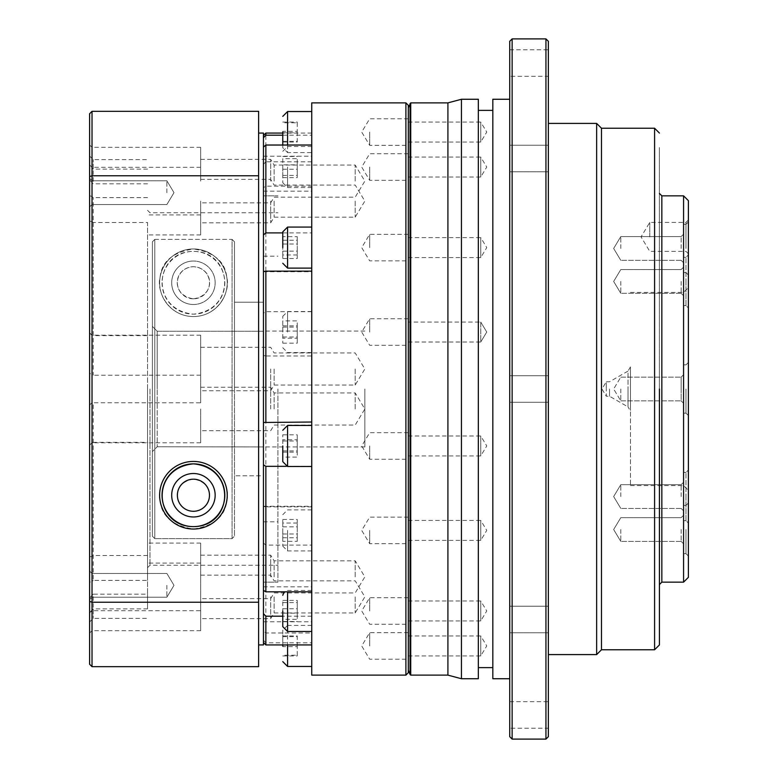 <?xml version="1.0" encoding="UTF-8"?>
<svg xmlns="http://www.w3.org/2000/svg" width="778" height="778" viewBox="0 0 778 778"><rect width="100%" height="100%" fill="white"/><g stroke="black" fill="none" stroke-linecap="round" stroke-linejoin="round"><path stroke-width="0.58" stroke-dasharray="3.89 2.92" d="M282.764 145.029L282.764 147.752L287.588 152.585L287.588 111.536M282.764 132.056L282.764 147.752L282.764 132.056M282.764 167.037L282.764 182.733L282.764 167.037M282.764 332.041L282.764 316.345L282.764 332.041M282.764 530.401L282.764 546.098L282.764 530.401M282.764 645.944L282.764 630.248L282.764 645.944M282.764 610.963L282.764 626.66L282.764 610.963M282.764 445.959L282.764 461.655L282.764 445.959M282.764 247.599L282.764 231.902L282.764 247.599M311.735 311.667L265.862 311.667L263.45 313.145L263.45 389L263.45 195.842L263.45 582.158L263.45 302.214L234.47 302.214L234.47 241.793L232.058 239.381L154.793 239.381L154.793 538.619L152.381 536.207L152.381 326.41L157.214 331.253L263.45 331.253L263.45 302.214L263.45 543.015L265.862 545.106L311.735 545.106L311.735 102.881M408.314 132.056L408.314 145.34L408.314 132.056M369.686 132.056L369.686 145.34L369.686 132.056M408.314 167.037L408.314 180.321L408.314 167.037M369.686 167.037L369.686 180.321L369.686 167.037M408.314 332.041L408.314 318.756L408.314 332.041M369.686 332.041L369.686 318.756L369.686 332.041M408.314 530.401L408.314 543.686L408.314 530.401M369.686 530.401L369.686 543.686L369.686 530.401M408.314 645.944L408.314 632.66L408.314 645.944M369.686 645.944L369.686 632.66L369.686 645.944M408.314 610.963L408.314 597.679L408.314 610.963M369.686 610.963L369.686 597.679L369.686 610.963M408.314 445.959L408.314 459.244L408.314 445.959M369.686 445.959L369.686 459.244L369.686 445.959M408.314 247.599L408.314 234.314L408.314 247.599M369.686 247.599L369.686 234.314L369.686 247.599M405.902 675.119L405.902 102.881M311.735 132.056L311.735 152.585L311.735 132.056M282.764 232.894L311.735 232.894M311.735 675.119L311.735 389L311.735 644.933L311.735 621.797L311.735 632.971L265.862 632.971L263.45 630.909L263.45 135.479L263.45 191.184L263.45 187.624L265.862 186.185L311.735 186.185M311.735 167.037L311.735 187.556L311.735 167.037M311.735 332.041L311.735 311.511L311.735 332.041M311.735 530.401L311.735 550.931L311.735 530.401M311.735 645.944L311.735 625.415L311.735 645.944M311.735 610.963L311.735 590.444L311.735 610.963M311.735 445.959L311.735 466.489L311.735 445.959M311.735 506.838L265.862 506.838L265.862 355.974L311.735 355.974M265.862 506.838L263.45 506.42M263.45 408.995L263.45 387.259L263.45 408.995M270.686 408.995L270.686 387.259L270.686 408.995M263.45 201.103L263.45 222.839L263.45 201.103M270.686 201.103L270.686 222.839L270.686 201.103M263.45 181.118L263.45 159.383L263.45 181.118M270.686 181.118L270.686 159.383L270.686 181.118M263.45 369.005L263.45 390.741L263.45 369.005M270.686 369.005L270.686 390.741L270.686 369.005M263.45 576.897L263.45 555.161L263.45 576.897M270.686 576.897L270.686 555.161L270.686 576.897M263.45 596.882L263.45 618.617L263.45 596.882M270.686 596.882L270.686 618.617L270.686 596.882M277.931 389L277.931 582.158L277.931 389M274.109 408.995L274.109 392.939L274.109 408.995M274.109 201.103L274.109 217.159L274.109 201.103M274.109 181.118L274.109 165.062L274.109 181.118M274.109 369.005L274.109 385.061L274.109 369.005M274.109 576.897L274.109 560.841L274.109 576.897M274.109 596.882L274.109 612.938L274.109 596.882M355.196 408.995L355.196 392.939L355.196 408.995M355.196 201.103L355.196 217.159L355.196 201.103M355.196 181.118L355.196 165.062L355.196 181.118M355.196 369.005L355.196 385.061L355.196 369.005M355.196 576.897L355.196 560.841L355.196 576.897M355.196 596.882L355.196 612.938L355.196 596.882M157.214 446.747L263.45 446.951L157.214 446.747L152.381 451.59L157.214 446.747L157.214 389L157.214 446.747M364.853 389L364.853 446.951L364.853 389M234.47 389L234.47 475.786L263.45 475.786L263.45 446.747L263.45 475.786L234.47 475.786L234.47 302.214L263.45 302.214L263.45 331.253L157.214 331.253L152.381 326.41L152.381 241.793L152.381 536.207L154.793 538.619L232.058 538.619L232.058 239.381L234.47 241.793L234.47 536.207L232.058 538.619L234.47 536.207L234.47 241.793L234.47 389M193.43 304.49A21.726 21.726 0 0 1 171.695 282.764A21.726 21.726 0 0 1 193.43 261.029A21.726 21.726 0 0 0 171.695 282.764A21.726 21.726 0 0 0 193.43 304.49A21.726 21.726 0 0 0 215.156 282.764A21.726 21.726 0 0 0 193.43 261.029A21.726 21.726 0 0 0 171.695 282.764A21.726 21.726 0 0 0 193.43 304.49A21.726 21.726 0 0 0 215.156 282.764A21.726 21.726 0 0 0 193.43 261.029A21.726 21.726 0 0 1 215.156 282.764A21.726 21.726 0 0 1 193.43 304.49M193.43 298.81A16.046 16.046 0 0 1 177.374 282.764A16.046 16.046 0 0 1 193.43 266.718A16.046 16.046 0 0 1 209.477 282.764A16.046 16.046 0 0 1 193.43 298.81C170.8 295.63 172.881 267.914 193.43 266.718C213.969 267.904 216.051 295.64 193.43 298.81M193.43 461.432C218.55 461.607 230.619 486.678 226.797 500.624C225.163 516.368 214.038 525.84 193.43 529.04C172.813 525.831 161.688 516.359 160.054 500.633C156.232 486.668 168.34 461.597 193.43 461.432A33.804 33.804 0 0 0 159.626 495.236A33.804 33.804 0 0 0 193.43 529.04A33.804 33.804 0 0 0 227.234 495.236A33.804 33.804 0 0 0 193.43 461.432M193.43 473.51A21.726 21.726 0 0 0 171.695 495.236A21.726 21.726 0 0 0 193.43 516.971A21.726 21.726 0 0 1 171.695 495.236A21.726 21.726 0 0 1 193.43 473.51A21.726 21.726 0 0 1 215.156 495.236A21.726 21.726 0 0 1 193.43 516.971A21.726 21.726 0 0 0 215.156 495.236A21.726 21.726 0 0 0 193.43 473.51M193.43 316.568A33.804 33.804 0 0 1 159.626 282.764A33.804 33.804 0 0 1 193.43 248.96C172.813 252.169 161.688 261.641 160.054 277.367C156.232 291.332 168.34 316.403 193.43 316.568C218.55 316.393 230.619 291.322 226.797 277.376C225.163 261.632 214.038 252.16 193.43 248.96A33.804 33.804 0 0 1 227.234 282.764A33.804 33.804 0 0 1 193.43 316.568M193.43 479.19C170.8 482.37 172.881 510.086 193.43 511.282C213.969 510.096 216.051 482.36 193.43 479.19M408.314 672.698L408.314 105.302M311.735 632.971L311.735 545.106M311.735 247.599L311.735 268.118L311.735 247.599M282.764 135.207L311.735 135.207M311.735 161.805L265.862 161.805L265.862 133.067M265.862 161.805L263.45 164.304M265.862 311.667L265.862 186.185M263.45 355.517L265.862 355.974M265.862 632.971L265.862 545.106M263.45 640.304L265.862 642.793L311.735 642.793M311.735 616.195L282.764 616.195M265.862 644.933L265.862 642.793M311.735 466.333L286.372 466.333M263.45 187.624L263.45 313.145M263.45 543.015L263.45 630.909M287.588 666.464L287.588 625.415L282.764 630.248L282.764 644.933M282.764 131.356L282.764 142.053L282.764 131.356L297.254 131.356L297.254 122.068L297.254 122.768L282.764 122.768M282.764 158.673L282.764 177.608L282.764 158.673L297.254 158.673L297.254 164.839L282.764 164.839M282.764 320.906L282.764 343.166L282.764 320.906L297.254 320.906L297.254 338.216L282.764 338.216M282.764 523.03L282.764 541.342L282.764 519.471L282.764 523.03L297.254 523.03L297.254 541.342L282.764 541.342M282.764 646.644L282.764 635.947L282.764 646.644L297.254 646.644L297.254 655.932L297.254 655.232L282.764 655.232M282.764 619.327L282.764 600.392L282.764 619.327L297.254 619.327L297.254 613.161L282.764 613.161M282.764 457.094L282.764 434.834L282.764 457.094L297.254 457.094L297.254 439.784L282.764 439.784M282.764 254.97L282.764 236.658L282.764 258.529L282.764 254.97L297.254 254.97L297.254 236.658L282.764 236.658M282.764 122.068L297.254 122.068M282.764 141.343L297.254 141.343L297.254 131.356M282.764 142.053L297.254 142.053L297.254 141.343M282.764 132.766L297.254 132.766L297.254 142.053M297.254 122.768L297.254 132.766M282.764 156.466L297.254 156.466M282.764 169.234L297.254 169.234L297.254 158.673M282.764 177.608L297.254 177.608L297.254 169.234M282.764 175.41L297.254 175.41L297.254 177.608M297.254 164.839L297.254 175.41M282.764 327.081L297.254 327.081M282.764 325.865L297.254 325.865L297.254 320.906M282.764 336.991L297.254 336.991L297.254 325.865M282.764 343.166L297.254 343.166L297.254 336.991M297.254 338.216L297.254 343.166M282.764 533.971L297.254 533.971M282.764 519.471L297.254 519.471L297.254 523.03M282.764 526.842L297.254 526.842L297.254 519.471M282.764 537.773L297.254 537.773L297.254 526.842M297.254 541.342L297.254 537.773M282.764 655.932L297.254 655.932M282.764 636.657L297.254 636.657L297.254 646.644M282.764 635.947L297.254 635.947L297.254 636.657M282.764 645.234L297.254 645.234L297.254 635.947M297.254 655.232L297.254 645.234M282.764 621.534L297.254 621.534M282.764 608.766L297.254 608.766L297.254 619.327M282.764 600.392L297.254 600.392L297.254 608.766M282.764 602.59L297.254 602.59L297.254 600.392M297.254 613.161L297.254 602.59M282.764 450.919L297.254 450.919M282.764 452.135L297.254 452.135L297.254 457.094M282.764 441.009L297.254 441.009L297.254 452.135M282.764 434.834L297.254 434.834L297.254 441.009M297.254 439.784L297.254 434.834M282.764 244.029L297.254 244.029M282.764 258.529L297.254 258.529L297.254 254.97M282.764 251.158L297.254 251.158L297.254 258.529M282.764 240.227L297.254 240.227L297.254 251.158M297.254 236.658L297.254 240.227M263.45 644.933L263.45 133.067M154.793 239.381L152.381 241.793L154.793 239.381L232.058 239.381L232.058 538.619L154.793 538.619L154.793 239.381M152.381 536.207L152.381 241.793L152.381 536.207M149.969 389L149.969 565.256L149.969 389M147.548 389L147.548 567.668L147.548 389M162.038 282.764A31.392 31.392 0 0 0 193.43 314.147A31.392 31.392 0 0 0 224.813 282.764A31.392 31.392 0 0 0 193.43 251.372C153.85 251.508 149.746 310.004 193.43 314.147C237.057 310.043 233.021 251.469 193.43 251.372A31.392 31.392 0 0 0 162.038 282.764M159.626 282.764A33.804 33.804 0 0 0 193.43 316.568A33.804 33.804 0 0 0 227.234 282.764A33.804 33.804 0 0 0 193.43 248.96A33.804 33.804 0 0 0 159.626 282.764M147.548 197.622L93.224 197.622L92.018 196.552L92.018 147.314L92.018 167.999L89.606 165.092L89.606 179.689L92.018 182.781L92.018 167.299L92.018 221.526L93.224 222.479L147.548 222.479L147.548 442.361L93.224 442.361L93.224 580.378L147.548 580.378L147.548 563.087L147.548 608.873L93.224 608.873L93.224 618.374L93.224 594.188L147.548 594.188L147.548 222.479M200.666 201.103L200.666 234.907L200.666 201.103M200.666 181.118L200.666 147.314L200.666 181.118M200.666 402.81L200.666 369.005L200.666 402.81L92.018 402.771L92.018 335.201L93.224 335.639L93.224 197.622M200.666 610.701L200.666 576.897L200.666 610.701L92.018 610.701L92.018 595.219L93.224 594.188M92.018 595.219L89.606 598.311L89.606 613.113L92.018 610.701L92.018 556.474L93.224 555.521L93.224 402.81M89.606 179.689L89.606 372.993L92.018 375.229L92.018 442.799L89.606 445.133L89.606 582.304L92.018 581.448L92.018 630.686L92.018 610.001L93.224 608.873M200.666 596.882L200.666 630.686L200.666 596.882M92.018 442.526L93.224 442.361M200.666 408.995L200.666 442.799L200.666 408.995M89.606 582.304L89.606 598.311M89.606 372.993L89.606 445.133M200.666 576.897L200.666 543.093L200.666 576.897M200.666 369.005L200.666 335.201L200.666 369.005M258.617 389L258.617 133.067L258.617 389M89.606 585.338L89.606 599.624L89.606 585.338M92.018 585.338L92.018 597.212L92.018 585.338M89.606 192.662L89.606 178.376L89.606 192.662M92.018 192.662L92.018 180.788L92.018 192.662M166.871 585.338L166.871 597.212L166.871 585.338M166.871 192.662L166.871 180.788L166.871 192.662M147.548 608.873L147.548 594.188M147.548 442.361L147.548 580.378M147.548 183.812L93.224 183.812L92.018 182.781M147.548 169.127L93.224 169.127L93.224 159.626L93.224 183.812M92.018 167.999L93.224 169.127M147.548 335.639L93.224 335.639M147.548 555.521L93.224 555.521M92.018 581.448L93.224 580.378M200.666 375.191L92.018 375.229M93.224 222.479L93.224 375.191M258.617 602.24L258.617 666.668L92.018 666.668L92.018 602.24L258.617 602.24L258.617 175.76L92.018 175.76L92.018 602.24L89.606 601.423L89.606 113.753L92.018 111.332L258.617 111.332L258.617 175.76M89.606 221.224L92.018 221.526M92.018 196.552L89.606 195.696L89.606 165.092M92.018 335.474L89.606 332.867L89.606 195.696M92.018 402.771L89.606 405.007L89.606 332.867M92.018 556.474L89.606 556.776L89.606 405.007M89.606 613.113L89.606 556.776M92.018 610.001L89.606 612.908M92.018 111.332L92.018 175.76L89.606 176.577M92.018 666.668L89.606 664.247L89.606 601.423M659.423 389L659.423 644.933L659.423 389M630.452 389C630.452 417.504 630.452 417.504 630.452 389C630.452 417.504 630.452 417.504 630.452 389L630.452 485.579L630.452 389C630.452 360.496 630.452 360.496 630.452 389C630.452 360.496 630.452 360.496 630.452 389M408.314 670.286L408.314 107.714L408.314 670.286M410.025 103.591L410.025 674.409M408.314 142.043L480.746 142.043L486.746 132.056L480.746 122.078L480.746 142.043L480.746 122.078L408.314 122.078L408.314 142.043L408.314 122.078M408.314 177.014L480.746 177.014L486.746 167.037L480.746 157.059L480.746 177.014L480.746 157.059L408.314 157.059L408.314 177.014L408.314 157.059M408.314 342.019L480.746 342.019L486.746 332.041L480.746 322.053L480.746 342.019L486.746 332.041L480.746 322.053L486.746 332.041L480.746 342.019L480.746 322.053L408.314 322.053L408.314 342.019L408.314 322.053M408.314 540.389L480.746 540.389L486.746 530.401L480.746 520.424L480.746 540.389L480.746 520.424L408.314 520.424L408.314 540.389L408.314 520.424M408.314 655.922L480.746 655.922L486.746 645.944L480.746 635.957L480.746 655.922L480.746 635.957L408.314 635.957L408.314 655.922L408.314 635.957M408.314 620.941L480.746 620.941L486.746 610.963L480.746 600.986L480.746 620.941L480.746 600.986L408.314 600.986L408.314 620.941L408.314 600.986M408.314 455.947L480.746 455.947L480.746 435.981L486.746 445.959L480.746 455.947L480.746 435.981L408.314 435.981L408.314 455.947L408.314 435.981M408.314 257.576L480.746 257.576L486.746 247.599L480.746 237.611L480.746 257.576L480.746 237.611L408.314 237.611L408.314 257.576L408.314 237.611M410.726 102.881L410.726 675.119M447.914 102.881L447.914 675.119M461.432 99.263L461.432 678.737M478.334 99.263L478.334 678.737M492.824 110.369L492.824 667.631L492.824 110.369M478.334 110.369L478.334 667.631L478.334 110.369M509.726 99.263L509.726 678.737L509.726 99.263M492.824 99.263L492.824 678.737M509.726 41.312L509.726 736.688M512.138 38.9L512.138 739.1M509.726 171.792L548.354 171.792L548.354 145.233L548.354 171.792L548.354 145.233L548.354 171.792L509.726 171.792L509.726 145.233L548.354 145.233L509.726 145.233L509.726 171.792M509.726 402.284L548.354 402.284L548.354 375.716L548.354 402.284L548.354 375.716L548.354 402.284L509.726 402.284L509.726 375.716L548.354 375.716L509.726 375.716L509.726 402.284M509.726 632.767L548.354 632.767L548.354 606.208L548.354 632.767L548.354 606.208L548.354 632.767L509.726 632.767L509.726 606.208L548.354 606.208L509.726 606.208L509.726 632.767M509.726 728.237L509.726 701.678L509.726 728.237L548.354 728.237L548.354 701.678L548.354 728.237M509.726 701.678L548.354 701.678M509.726 76.322L509.726 49.763L509.726 76.322L548.354 76.322L548.354 49.763L548.354 76.322M509.726 49.763L548.354 49.763M545.942 38.9L545.942 739.1M548.354 736.688L548.354 41.312M548.354 389L548.354 123.41L548.354 389M596.648 123.41L596.648 654.59M601.472 128.234L601.472 649.766M659.374 389L659.374 147.548L659.374 389M683.57 195.842L683.57 582.158M688.394 200.666L688.394 577.334M688.394 248.464L688.394 275.023L688.394 248.464M685.982 248.464L685.982 224.317L685.982 248.464M688.394 389L688.394 490.412L688.394 389M685.982 389L685.982 413.147L685.982 389M688.394 529.536L688.394 556.095L688.394 529.536M685.982 529.536L685.982 553.683L685.982 529.536M685.982 496.559L685.982 520.706L688.394 523.117L688.394 470L688.394 523.117L688.394 470L688.394 523.117L685.982 520.706L685.982 472.411L688.394 470L685.982 472.411L685.982 496.559M685.982 281.441L685.982 305.589L688.394 308L688.394 254.883L688.394 308L688.394 254.883L688.394 308L685.982 305.589L685.982 257.294L688.394 254.883L685.982 257.294L685.982 281.441M683.57 389L683.57 485.579L683.57 389M688.394 236.891L688.394 253.793L688.394 236.891M685.982 236.891L685.982 222.401L685.982 236.891M683.57 248.464L683.57 224.317L683.57 248.464M683.57 529.536L683.57 553.683L683.57 529.536M683.57 496.559L683.57 472.411L683.57 496.559M683.57 281.441L683.57 305.589L683.57 281.441M649.766 236.891L649.766 222.401L649.766 236.891M681.149 248.464L681.149 236.59L681.149 248.464M681.149 389L681.149 400.874L683.57 403.286L683.57 374.714L683.57 403.286L683.57 374.714L683.57 403.286L681.149 400.874L681.149 377.126L683.57 374.714L681.149 377.126L681.149 389M681.149 529.536L681.149 541.41L681.149 529.536M681.149 496.559L681.149 484.684L681.149 496.559M681.149 281.441L681.149 293.316L681.149 281.441M620.786 248.464L620.786 236.59L620.786 248.464M620.786 389L620.786 400.874L620.786 389M620.786 529.536L620.786 541.41L620.786 529.536M620.786 496.559L620.786 484.684L620.786 496.559M620.786 281.441L620.786 293.316L620.786 281.441M609.534 389L609.534 396.245L609.534 389M630.452 366.895L628.031 371.077L628.031 389L628.031 371.077L609.534 381.755L606.305 381.755L606.305 389L606.305 381.755L601.948 389L606.305 396.245L606.305 389L606.305 396.245L609.534 396.245L628.031 406.923L628.031 389L628.031 406.923L630.452 411.105M287.588 145.029L287.588 152.585L311.735 152.585M287.588 167.037L287.588 187.556L287.588 167.037M287.588 332.041L287.588 311.511L287.588 332.041M287.588 530.401L287.588 550.931L287.588 530.401M287.588 631.483L287.588 591.815M287.588 466.489L287.588 425.44M287.588 268.118L287.588 227.069M157.214 331.253L157.214 389L157.214 331.253M311.735 625.415L287.588 625.415L287.588 644.933M654.59 128.234L654.59 649.766M661.835 582.158L661.835 195.842M311.735 187.556L287.588 187.556L282.764 182.733M311.735 352.56L287.588 352.56L282.764 347.727M311.735 550.931L287.588 550.931L282.764 546.098M408.314 118.781L369.686 118.781L361.702 132.056L369.686 145.34L408.314 145.34M408.314 153.762L369.686 153.762L361.702 167.037L369.686 180.321L408.314 180.321M408.314 318.756L369.686 318.756L361.702 332.041L369.686 345.315L408.314 345.315M408.314 517.127L369.686 517.127L361.702 530.401L369.686 543.686L408.314 543.686M408.314 632.66L369.686 632.66L361.702 645.944L369.686 659.219L408.314 659.219M408.314 597.679L369.686 597.679L361.702 610.963L369.686 624.238L408.314 624.238M408.314 432.685L369.686 432.685L361.702 445.959L369.686 459.244L408.314 459.244M408.314 234.314L369.686 234.314L361.702 247.599L369.686 260.873L408.314 260.873M263.45 586.816L311.735 586.816M311.735 146.517L287.588 146.517L282.764 151.34M311.735 311.511L287.588 311.511L282.764 316.345M311.735 509.882L287.588 509.882L282.764 514.715M311.735 590.444L287.588 590.444L284.223 591.815M200.666 387.259L270.686 387.259L274.109 392.939L355.196 392.939L364.843 408.995L355.196 425.041L274.109 425.041L270.686 430.72L200.666 430.72M200.666 179.378L270.686 179.378L274.109 185.057L355.196 185.057L364.843 201.103L355.196 217.159L274.109 217.159L270.686 222.839L200.666 222.839M200.666 159.383L270.686 159.383L274.109 165.062L355.196 165.062L364.843 181.118L355.196 197.165L274.109 197.165L270.686 202.844L200.666 202.844M200.666 347.28L270.686 347.28L274.109 352.959L355.196 352.959L364.843 369.005L355.196 385.061L274.109 385.061L270.686 390.741L200.666 390.741M200.666 555.161L270.686 555.161L274.109 560.841L355.196 560.841L364.843 576.897L355.196 592.943L274.109 592.943L270.686 598.622L200.666 598.622M200.666 575.156L270.686 575.156L274.109 580.835L355.196 580.835L364.843 596.882L355.196 612.938L274.109 612.938L270.686 618.617L200.666 618.617M263.45 582.158L277.931 582.158L263.45 582.158M263.45 256.205L277.931 256.205M364.853 446.951L263.45 446.951M263.45 271.736L311.735 271.736M263.45 156.203L311.735 156.203M311.735 133.067L282.764 133.067M263.45 191.184L311.735 191.184M263.45 506.264L311.735 506.264M263.45 621.797L311.735 621.797M263.45 195.842L277.931 195.842L263.45 195.842M263.45 521.795L277.931 521.795M364.853 331.049L263.45 331.049M147.548 567.668L149.969 565.256L277.931 565.256M200.666 234.907L147.548 234.907M200.666 214.913L147.548 214.913M200.666 630.686L92.018 630.686L89.606 633.107M200.666 442.799L92.018 442.799L89.606 445.211M200.666 167.299L92.018 167.299L89.606 164.887M92.018 597.212L89.606 599.624L92.018 597.212L166.871 597.212L92.018 597.212M92.018 204.536L89.606 206.948L92.018 204.536L166.871 204.536L92.018 204.536M174 585.338L166.871 597.212L174 585.338L166.871 573.464L92.018 573.464L89.606 571.052L92.018 573.464L166.871 573.464L174 585.338M174 192.662L166.871 204.536L174 192.662L166.871 180.788L92.018 180.788L89.606 178.376L92.018 180.788L166.871 180.788L174 192.662M147.548 210.332L149.969 212.744L277.931 212.744M89.606 155.999L93.224 159.626L147.548 159.626M200.666 147.314L92.018 147.314L89.606 144.893M200.666 335.201L92.018 335.201L89.606 332.789M200.666 543.093L147.548 543.093M89.606 622.001L93.224 618.374L147.548 618.374M200.666 563.087L147.548 563.087M685.982 272.611L688.394 275.023L685.982 272.611L683.57 272.611L685.982 272.611M685.982 413.147L688.394 415.559L685.982 413.147L683.57 413.147L685.982 413.147M685.982 553.683L688.394 556.095L685.982 553.683L683.57 553.683L685.982 553.683M630.452 485.579L683.57 485.579L688.394 490.412M688.394 219.989L685.982 222.401L649.766 222.401L641.062 236.891L649.766 251.372L685.982 251.372L688.394 253.793M685.982 520.706L683.57 520.706L685.982 520.706M683.57 305.589L685.982 305.589L683.57 305.589M681.149 260.338L683.57 262.75L681.149 260.338L620.786 260.338L681.149 260.338M681.149 541.41L683.57 543.822L681.149 541.41L620.786 541.41L681.149 541.41M681.149 508.433L683.57 510.845L681.149 508.433L620.786 508.433L681.149 508.433M681.149 293.316L683.57 295.728L681.149 293.316L620.786 293.316L681.149 293.316M620.786 400.874L681.149 400.874L620.786 400.874L613.657 389L620.786 400.874M613.657 248.464L620.786 260.338L613.657 248.464L620.786 236.59L681.149 236.59L683.57 234.178L681.149 236.59L620.786 236.59L613.657 248.464M613.657 529.536L620.786 541.41L613.657 529.536L620.786 517.662L681.149 517.662L683.57 515.25L681.149 517.662L620.786 517.662L613.657 529.536M613.657 496.559L620.786 508.433L613.657 496.559L620.786 484.684L681.149 484.684L683.57 482.272L681.149 484.684L620.786 484.684L613.657 496.559M613.657 281.441L620.786 293.316L613.657 281.441L620.786 269.567L681.149 269.567L683.57 267.155L681.149 269.567L620.786 269.567L613.657 281.441M685.982 224.317L688.394 221.905L685.982 224.317L683.57 224.317L685.982 224.317M685.982 364.853L688.394 362.441L685.982 364.853L683.57 364.853L685.982 364.853M685.982 505.389L688.394 502.977L685.982 505.389L683.57 505.389L685.982 505.389M630.452 292.421L683.57 292.421L688.394 287.588M685.982 472.411L683.57 472.411L685.982 472.411M683.57 257.294L685.982 257.294L683.57 257.294M620.786 377.126L681.149 377.126L620.786 377.126L613.657 389L620.786 377.126"/><path stroke-width="1.17" d="M282.764 132.056L282.764 145.029M282.764 645.944L282.764 644.933M282.764 610.963L282.764 626.66L282.764 610.963M282.764 445.959L282.764 461.655L282.764 445.959M282.764 247.599L282.764 231.902L282.764 247.599M405.902 102.881L408.314 105.302L408.314 672.698L405.902 675.119L311.735 675.119L311.735 102.881L405.902 102.881L405.902 675.119M263.45 234.985L265.862 232.894L282.764 232.894M263.45 590.376L265.862 591.815L311.735 591.815M263.45 422.483L311.735 422.026M311.735 271.162L265.862 271.162L265.862 422.026M193.43 479.19A16.046 16.046 0 0 0 177.374 495.236A16.046 16.046 0 0 0 193.43 511.282A16.046 16.046 0 0 0 209.477 495.236A16.046 16.046 0 0 0 193.43 479.19M193.43 516.971A21.726 21.726 0 0 1 171.695 495.236A21.726 21.726 0 0 1 193.43 473.51A21.726 21.726 0 0 1 215.156 495.236A21.726 21.726 0 0 1 193.43 516.971M265.862 271.162L263.45 271.58M311.735 145.029L265.862 145.029L265.862 232.894M265.862 145.029L263.45 147.091M263.45 137.696L265.862 135.207L282.764 135.207M282.764 133.067L265.862 133.067L265.862 135.207M282.764 616.195L265.862 616.195L265.862 644.933L311.735 644.933M265.862 616.195L263.45 613.696M286.372 466.333L265.862 466.333L265.862 591.815M265.862 466.333L263.45 464.855M193.43 526.628C153.85 526.492 149.746 467.996 193.43 463.853C237.057 467.957 233.021 526.531 193.43 526.628A31.392 31.392 0 0 1 162.038 495.236A31.392 31.392 0 0 1 193.43 463.853A31.392 31.392 0 0 1 224.813 495.236A31.392 31.392 0 0 1 193.43 526.628M227.234 495.236A33.804 33.804 0 0 1 193.43 529.04A33.804 33.804 0 0 1 159.626 495.236A33.804 33.804 0 0 1 193.43 461.432A33.804 33.804 0 0 1 227.234 495.236M258.617 133.067L263.45 133.067L263.45 644.933L258.617 644.933M258.617 175.76L258.617 111.332L92.018 111.332L92.018 175.76L258.617 175.76L258.617 602.24L92.018 602.24L92.018 175.76L89.606 176.577L89.606 664.247L92.018 666.668L258.617 666.668L258.617 602.24M92.018 666.668L92.018 602.24L89.606 601.423M92.018 111.332L89.606 113.753L89.606 176.577M659.423 389L659.423 644.933L659.423 389M408.314 107.714L410.726 102.881L410.726 675.119L447.914 675.119L461.432 678.737L461.432 99.263L447.914 102.881L410.726 102.881M408.314 670.286L410.025 674.409L410.025 103.591M461.432 99.263L478.334 99.263L478.334 678.737L461.432 678.737M492.824 667.631L478.334 667.631M492.824 110.369L478.334 110.369M509.726 678.737L492.824 678.737L492.824 99.263L509.726 99.263M512.138 739.1L509.726 736.688L509.726 41.312L512.138 38.9L545.942 38.9L548.354 41.312L548.354 736.688L545.942 739.1L512.138 739.1L512.138 38.9M548.354 654.59L596.648 654.59L596.648 123.41L548.354 123.41M596.648 654.59L601.472 649.766L601.472 128.234L596.648 123.41M683.57 389L683.57 195.842L688.394 200.666L688.394 577.334L683.57 582.158L683.57 389M447.914 675.119L447.914 102.881M545.942 739.1L545.942 38.9M311.735 111.536L287.588 111.536L287.588 145.029M287.588 644.933L287.588 666.464L282.764 661.631M287.588 591.815L287.588 631.483L282.764 626.66M311.735 425.44L287.588 425.44L287.588 466.489L282.764 461.655M311.735 227.069L287.588 227.069L287.588 268.118L282.764 263.285M601.472 649.766L654.59 649.766L654.59 128.234L659.423 133.067M659.423 193.43L661.835 195.842L661.835 582.158L659.423 584.57M311.735 666.464L287.588 666.464M311.735 631.483L287.588 631.483M311.735 466.489L287.588 466.489M311.735 268.118L287.588 268.118M287.588 111.536L282.764 116.369M263.45 135.479L265.862 133.067M263.45 642.521L265.862 644.933M284.223 591.815L282.764 595.267M287.588 425.44L282.764 430.273M287.588 227.069L282.764 231.902M654.59 649.766L659.423 644.933M601.472 128.234L654.59 128.234M661.835 195.842L683.57 195.842M410.025 674.409L410.726 675.119M661.835 582.158L683.57 582.158"/></g></svg>
